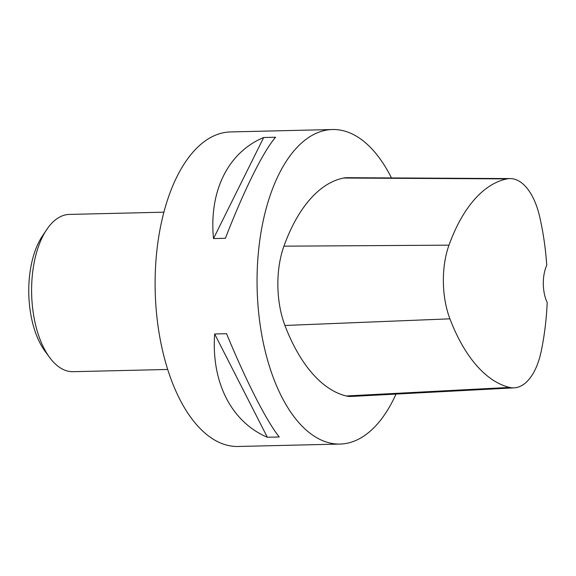 <?xml version="1.0" encoding="UTF-8"?>
<svg xmlns="http://www.w3.org/2000/svg" width="576" height="576" viewBox="0 0 576 576"><rect width="100%" height="100%" fill="white"/><g stroke="black" fill="none" stroke-linecap="round" stroke-linejoin="round"><path stroke-width="0.86" d="M396.022 394.085A157.32 79.135 -91.4 0 1 339.97 444.067L238.025 446.479A157.32 79.135 -91.4 0 1 236.232 446.479A157.32 79.135 -91.4 0 1 155.16 289.289A157.32 79.135 -91.4 0 1 230.594 131.933L332.539 129.521A157.32 79.135 -91.4 0 1 391.464 177.941M339.97 444.067A157.32 79.135 -91.4 0 1 338.177 444.067A157.32 79.135 -91.4 0 1 257.105 286.877A157.32 79.135 -91.4 0 1 332.539 129.521M263.678 137.52L275.573 137.239C263.246 151.452 243.972 190.274 225.396 238.291L213.502 238.572C208.865 191.102 228.139 152.287 263.678 137.52L213.502 238.572M214.668 333.986L226.562 333.706C246.312 381.499 266.544 421.164 279.238 436.968L267.343 437.249C231.437 421.999 211.198 382.327 214.668 333.986L267.343 437.249M514.181 387.85L351.216 396.446A66.859 33.631 -91.4 0 1 346.248 395.978A173.045 87.048 -91.4 0 1 284.926 325.469A66.859 33.631 -91.4 0 1 283.925 246.168A173.045 87.048 -91.4 0 1 343.62 178.027A66.859 33.631 -91.4 0 1 347.054 177.696L510.25 178.582A62.114 31.248 -91.4 0 1 539.611 216.468A168.307 84.658 -91.4 0 1 546.754 265.298A27.533 13.846 -91.4 0 0 547.2 302.609A168.307 84.658 -91.4 0 1 541.195 351.317A62.114 31.248 -91.4 0 1 514.181 387.85A62.114 31.248 -91.4 0 1 509.566 387.418A168.307 84.658 -91.4 0 1 449.921 318.838A62.114 31.248 -91.4 0 1 448.992 245.167A168.307 84.658 -91.4 0 1 507.053 178.891A62.114 31.248 -91.4 0 1 510.25 178.582M163.937 212.184L69.336 214.423A78.66 39.564 88.6 0 0 46.663 229.658L42.322 236.16A70.79 35.611 88.6 0 0 45.043 351.259L49.687 357.552A78.66 39.564 88.6 0 0 73.058 371.693L167.652 369.461M46.663 229.658A78.66 39.564 88.6 0 0 49.687 357.552M509.566 387.418L346.248 395.978M449.921 318.838L284.926 325.469M448.992 245.167L283.925 246.168M507.053 178.891L343.62 178.027"/></g></svg>
